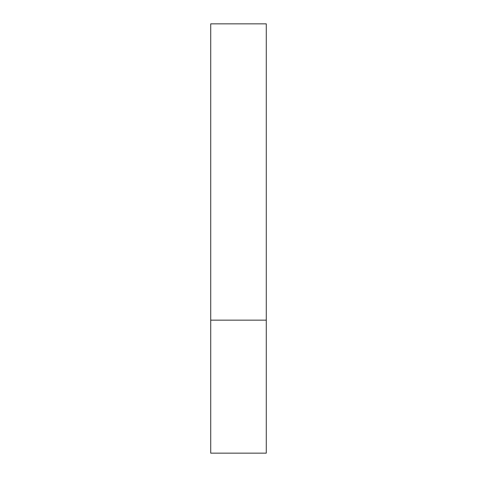 <?xml version="1.0" encoding="UTF-8"?>
<svg xmlns="http://www.w3.org/2000/svg" width="477" height="477" viewBox="0 0 477 477"><rect width="100%" height="100%" fill="white"/><g stroke="black" fill="none" stroke-linecap="round" stroke-linejoin="round"><path stroke-width="0.72" d="M210.721 320.15L210.721 453.15L266.279 453.15L266.279 320.15L210.721 320.15L210.721 23.85L266.279 23.85L266.279 320.15"/></g></svg>
